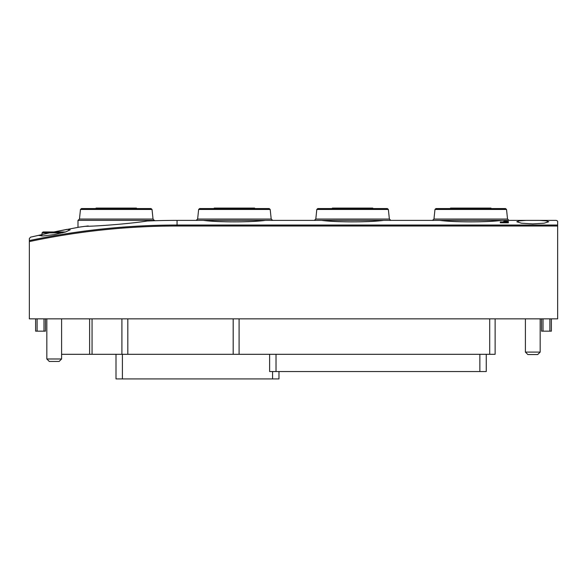 <?xml version="1.0" encoding="UTF-8"?>
<svg xmlns="http://www.w3.org/2000/svg" width="587" height="587" viewBox="0 0 587 587"><rect width="100%" height="100%" fill="white"/><g stroke="black" fill="none" stroke-linecap="round" stroke-linejoin="round"><path stroke-width="0.88" d="M153.478 220.778L147.264 221.005A713.917 713.917 0 0 1 177.054 220.382L203.403 220.382C217.366 222.363 251.537 222.356 265.427 220.382L321.573 220.382C335.537 222.363 369.7 222.356 383.597 220.382L439.736 220.382C453.7 222.363 487.87 222.356 501.76 220.382L556.175 220.382C557.379 220.771 557.87 221.262 557.65 221.864L557.65 318.858L29.35 318.858L29.35 241.587A708.296 708.296 0 0 1 177.054 226.01L557.65 226.01M539.409 220.382L546.226 220.888L548.742 221.776L544.098 223.207L532.791 223.896L521.476 223.207L516.831 221.776L519.348 220.888L526.157 220.382M147.264 221.005C133.381 223.302 99.328 226.237 85.24 226.311A713.917 713.917 0 0 0 79.641 227.059C77.469 227.44 77.469 227.44 79.641 227.059C77.469 227.44 77.469 227.44 79.641 227.059C77.469 227.44 77.469 227.44 79.641 227.059C77.469 227.44 77.469 227.44 79.641 227.059L54.217 231.902M53.96 231.953L67.145 229.334L70.183 229.833L67.145 229.334M49.675 232.856L30.487 237.177L29.35 238.615L29.35 241.587M80.434 226.956L88.219 225.936M153.816 220.763L154.506 220.382L77.998 220.382L77.998 227.345M70.176 229.833L65.502 232.004L54.386 234.565L43.012 235.967L38.258 235.365M79.641 227.059L85.24 226.311M505.979 221.769L503.917 221.644C501.914 220.873 513.207 221.526 505.979 221.769L508.401 221.504M500.293 221.959L508.415 221.945L505.268 222.363L508.415 222.811L500.293 222.796L503.338 222.363L500.293 222.113M486.256 354.306L486.256 371.542L269.624 371.542L269.624 354.306M551.384 318.858L551.384 331.163L541.537 331.163L541.537 318.858M45.463 318.858L45.463 331.163L35.616 331.163L35.616 318.858M239.092 318.858L239.092 354.306L61.598 354.306L61.598 358.987L46.828 358.987L49.293 361.445L46.828 358.987L46.828 318.858M121.913 354.306L121.913 318.858M239.092 354.306L495.12 354.306L495.12 318.858M116.006 354.306L116.006 378.923L278.979 378.923L278.979 371.542M434.974 209.449L506.53 209.449L505.546 208.568L435.95 208.568L434.974 209.449L433.962 219.061L432.494 220.382M503 208.568L438.496 208.568L450.559 208.568L450.559 208.077L450.823 208.568M501.76 220.382L439.736 220.382M316.804 209.449L388.359 209.449L387.383 208.568L317.787 208.568L316.804 209.449L315.799 219.061L314.324 220.382M384.83 208.568L320.333 208.568M383.597 220.382L321.573 220.382M450.823 208.077L453.061 208.077L453.061 208.568M453.061 208.077L490.937 208.077L490.937 208.568M332.396 208.568L332.396 208.077L334.898 208.077L334.898 208.568M332.653 208.077L332.653 208.568M334.898 208.077L372.767 208.077L372.767 208.568M198.641 209.449L270.196 209.449L269.213 208.568L199.617 208.568L198.641 209.449L197.628 219.061L196.161 220.382M265.427 220.382L203.403 220.382M80.47 209.449L152.026 209.449L151.05 208.568L81.454 208.568L80.47 209.449L79.465 219.061L77.998 220.382M214.233 208.568L214.233 208.077L216.735 208.077L216.735 208.568M214.49 208.077L214.49 208.568M216.735 208.077L254.604 208.077L254.604 208.568M96.063 208.568L96.063 208.077L98.565 208.077L98.565 208.568M96.319 208.077L96.319 208.568M98.565 208.077L136.441 208.077L136.441 208.568L136.441 208.077M505.979 221.644L504.681 221.504L505.979 221.644M540.172 352.09L537.707 354.555L527.86 354.555L525.402 352.09L525.402 318.858L525.402 352.09L540.172 352.09L540.172 318.858M44.37 231.953L43.056 231.953L42.081 232.856L41.802 236.011M65.59 231.982L43.056 231.953M48.061 231.953L49.836 231.953M61.598 318.858L61.598 358.987L59.14 361.445L49.293 361.445M29.35 240.589A709.265 709.265 0 0 1 177.054 225.041L557.65 225.041M177.054 220.382L177.054 226.01M543.012 331.163L543.012 318.858M549.902 331.163L549.902 318.858M37.098 331.163L37.098 318.858M43.988 331.163L43.988 318.858M89.613 354.306L89.613 318.858M92.056 354.306L92.056 318.858M127.819 354.306L127.819 318.858M233.186 354.306L233.186 318.858M489.705 354.306L489.705 318.858M276.022 371.542L276.022 354.306M479.858 371.542L479.858 354.306M272.573 378.923L272.573 371.542M122.404 378.923L122.404 354.306M505.546 208.568L506.53 209.449L507.535 219.061L433.962 219.061M387.383 208.568L388.359 209.449L389.372 219.061L315.799 219.061M270.196 209.449L271.201 219.061L197.628 219.061M154.506 220.741L153.038 219.061L152.026 209.449L153.038 219.061L79.465 219.061M62.435 232.856L42.081 232.856M507.535 219.061L509.002 220.382M389.372 219.061L390.839 220.382M450.559 208.077L450.559 208.568M271.201 219.061L272.676 220.382M59.14 361.445L61.598 358.987"/></g></svg>
